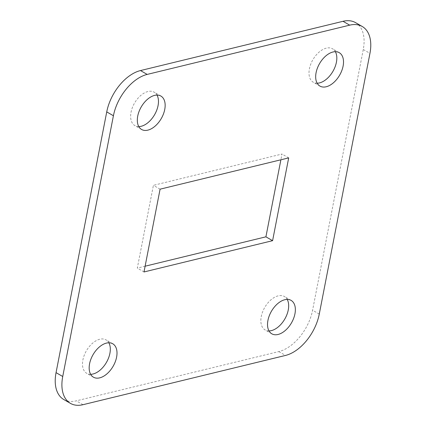 <?xml version="1.0" encoding="UTF-8"?>
<svg xmlns="http://www.w3.org/2000/svg" width="426" height="426" viewBox="0 0 426 426"><rect width="100%" height="100%" fill="white"/><g stroke="black" fill="none" stroke-linecap="round" stroke-linejoin="round"><path stroke-width="0.32" stroke-dasharray="2.13 1.6" d="M355.55 22.631A38.596 23.174 -60 0 1 363.266 49.501L312.583 310.25A38.596 23.174 -60 0 1 278.822 351.583L76.297 400.845A38.596 23.174 -60 0 1 63.767 399.513M145.112 266.207L137.31 268.108L153.403 185.321L282.007 154.036L280.888 159.793M138.807 126.597A19.298 11.587 -60 0 1 134.914 125.622A19.298 11.587 -60 0 1 134.515 103.119A19.298 11.587 -60 0 1 154.196 92.192A19.298 11.587 -60 0 1 156.986 95.073M317.162 83.214A19.298 11.587 -60 0 1 313.27 82.239A19.298 11.587 -60 0 1 312.876 59.736A19.298 11.587 -60 0 1 332.557 48.809A19.298 11.587 -60 0 1 335.347 51.69M269.014 330.927A19.298 11.587 -60 0 1 265.121 329.953A19.298 11.587 -60 0 1 264.727 307.45A19.298 11.587 -60 0 1 284.403 296.523A19.298 11.587 -60 0 1 287.193 299.403M90.653 374.31A19.298 11.587 -60 0 1 86.76 373.336A19.298 11.587 -60 0 1 86.366 350.832A19.298 11.587 -60 0 1 106.047 339.905A19.298 11.587 -60 0 1 108.838 342.786M288.69 157.892L282.007 154.036M160.085 189.176L153.403 185.321M143.993 271.964L137.31 268.108M363.266 49.501L369.949 53.356M319.266 314.106L312.583 310.25M82.979 404.7L76.297 400.845M278.822 351.583L285.505 355.438M112.73 343.761L106.047 339.905M93.443 377.191L86.76 373.336M291.086 300.378L284.403 296.523M271.804 333.808L265.121 329.953M339.24 52.664L332.557 48.809M319.953 86.095L313.27 82.239M160.879 96.047L154.196 92.192M141.597 129.477L134.914 125.622"/><path stroke-width="0.64" d="M362.233 26.487A38.596 23.174 120 0 1 369.949 53.356L319.266 314.106A38.596 23.174 120 0 1 285.505 355.438L82.979 404.7A38.596 23.174 120 0 1 70.45 403.369L63.767 399.513A38.596 23.174 -60 0 1 56.051 372.643L106.734 111.894A38.596 23.174 -60 0 1 140.495 70.562L343.021 21.3A38.596 23.174 -60 0 1 355.55 22.631L362.233 26.487A38.596 23.174 120 0 0 349.703 25.155L343.021 21.3M140.495 70.562L147.178 74.417L349.703 25.155M56.051 372.643L62.734 376.499L113.417 115.75L106.734 111.894M288.69 157.892L272.597 240.679L143.993 271.964L160.085 189.176L288.69 157.892M164.74 109.477A19.298 11.587 -60 0 1 141.597 129.477A19.298 11.587 -60 0 1 141.203 106.974A19.298 11.587 -60 0 1 160.879 96.047A19.298 11.587 -60 0 1 164.74 109.477M343.1 66.094A19.298 11.587 -60 0 1 319.953 86.095A19.298 11.587 -60 0 1 319.559 63.591A19.298 11.587 -60 0 1 339.24 52.664A19.298 11.587 -60 0 1 343.1 66.094M294.946 313.808A19.298 11.587 -60 0 1 271.804 333.808A19.298 11.587 -60 0 1 271.41 311.305A19.298 11.587 -60 0 1 291.086 300.378A19.298 11.587 -60 0 1 294.946 313.808M116.591 357.19A19.298 11.587 -60 0 1 93.443 377.191A19.298 11.587 -60 0 1 93.049 354.688A19.298 11.587 -60 0 1 112.73 343.761A19.298 11.587 -60 0 1 116.591 357.19M62.734 376.499A38.596 23.174 120 0 0 70.45 403.369M147.178 74.417A38.596 23.174 120 0 0 113.417 115.75M280.888 159.793L265.915 236.824L145.112 266.207M156.986 95.073A19.298 11.587 -60 0 1 158.057 105.621A19.298 11.587 -60 0 1 138.807 126.597M335.347 51.69A19.298 11.587 -60 0 1 336.412 62.239A19.298 11.587 -60 0 1 317.162 83.214M287.193 299.403A19.298 11.587 -60 0 1 288.264 309.952A19.298 11.587 -60 0 1 269.014 330.927M108.838 342.786A19.298 11.587 -60 0 1 109.903 353.335A19.298 11.587 -60 0 1 90.653 374.31M272.597 240.679L265.915 236.824"/></g></svg>
